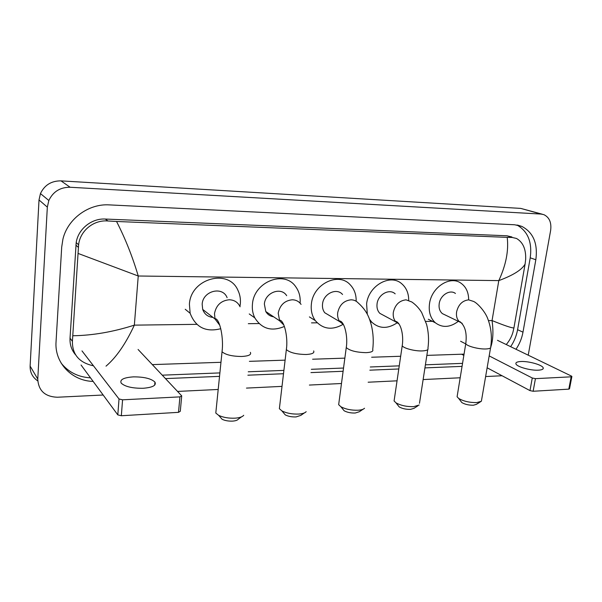<?xml version="1.0" encoding="UTF-8"?>
<svg xmlns="http://www.w3.org/2000/svg" width="602" height="602" viewBox="0 0 602 602"><rect width="100%" height="100%" fill="white"/><g stroke="black" fill="none" stroke-linecap="round" stroke-linejoin="round"><path stroke-width="0.9" d="M538.346 370.177C541.966 369.959 543.583 369.184 543.207 367.86C542.47 364.932 528.722 361.057 520.918 361.509C517.201 361.704 515.538 362.487 515.929 363.864C516.614 366.738 530.512 370.689 538.346 370.177M571.855 376.626L569.53 388.764L568.807 389.14L571.163 376.822L571.892 376.461L571.336 376.024L497.47 340.311M533.131 391.262L529.978 390.608L532.273 378.003L535.434 378.65L533.131 391.262L568.807 389.14M461.614 354.217L463.849 355.398M487.168 367.814L529.978 390.608M535.434 378.65L571.163 376.822M532.273 378.003L489.193 355.91M465.73 343.877L460.605 341.251M480.419 401.858L476.37 404.363L473.405 405.221C468.845 405.281 464.992 404.401 461.839 402.572L460.726 401.113M457.317 395.394L457.091 396.748L458.701 398.464C463.615 401.301 469.635 402.67 476.761 402.58L481.374 401.271L490.562 347.851M455.443 293.475C449.98 289.095 440.243 295.183 439.197 303.724C438.655 307.991 439.708 311.279 442.357 313.604L445.495 315.117M458.325 321.317C450.1 327.533 442.455 328.03 435.397 322.815C430.445 318.255 428.481 311.896 429.504 303.747C431.506 287.101 450.326 275.129 461.087 283.294C465.978 286.845 468.499 292.181 468.649 299.299M417.938 405.801L414.056 408.306L410.534 409.368C406.094 409.473 402.324 408.66 399.224 406.929L397.862 405.206M394.333 399.269L394.084 400.947L396.011 402.858C400.857 405.53 406.749 406.801 413.687 406.651L419.165 405.011M395.168 293.844C389.426 288.23 378.033 294.453 377.063 303.852C376.611 307.735 377.529 310.895 379.824 313.341L384.219 315.696M367.303 314.252L366.61 303.867C368.462 285.596 390.405 273.331 401.767 283.783C406.373 287.779 408.69 293.264 408.705 300.225M397.034 322.905C387.537 329.128 379.072 328.842 371.652 322.04L369.508 319.226M363.021 409.255L359.311 411.738L355.225 413.017C350.898 413.153 347.211 412.4 344.156 410.775L342.576 408.833M338.926 402.7L338.663 404.679L340.875 406.734C345.646 409.255 351.41 410.421 358.182 410.225C361.403 409.992 363.518 409.337 364.519 408.254M342.546 294.483C336.736 287.417 323.432 293.625 322.544 303.957C322.168 307.374 322.898 310.301 324.741 312.739L330.603 316.223M343.05 324.38C332.093 330.528 322.845 329.264 315.29 320.58C311.994 315.899 310.7 310.369 311.392 303.98C313.085 283.926 338.633 271.637 350.206 284.784C354.322 289.126 356.309 294.611 356.166 301.241M304.349 412.934L300.827 415.38L296.086 416.923C291.872 417.081 288.268 416.403 285.273 414.891L283.452 412.731M279.644 406.395L279.373 408.698L281.902 410.895C286.575 413.235 292.211 414.289 298.803 414.056C302.595 413.777 305.048 412.98 306.162 411.678M286.665 295.665C281.172 286.56 265.158 292.474 264.368 304.07L265.783 311.535C267.566 314.56 270.185 316.313 273.632 316.802M284.377 326.457C271.652 331.785 261.795 328.918 254.812 317.856C252.735 313.687 251.952 309.104 252.456 304.093C253.946 281.623 284.595 269.824 295.748 286.763C299.141 291.458 300.594 296.929 300.105 303.182M241.537 416.847L238.211 419.24C237.406 420.264 235.563 420.881 232.696 421.107C228.594 421.28 225.08 420.678 222.153 419.301L220.069 416.945M216.065 410.398L215.794 413.047L218.646 415.342C223.222 417.487 228.715 418.428 235.134 418.164C239.619 417.818 242.478 416.862 243.712 415.282M227.105 297.689C222.725 285.822 202.829 290.826 202.159 304.198L202.693 309.42C204.477 314.236 207.908 316.9 212.995 317.42M220.761 328.707C205.764 332.492 195.56 327.345 190.142 313.273L189.404 304.221C190.668 278.38 228.67 268.168 237.94 290.337C240.002 294.589 240.785 299.186 240.296 304.123L239.942 306.478M143.08 388.282C152.607 387.5 156.565 385.43 154.94 382.082C151.185 378.56 143.968 376.822 133.305 376.875C123.613 377.574 119.58 379.666 121.205 383.143C125.043 386.665 132.335 388.373 143.08 388.282M181.669 396.387L180.291 411.279L178.501 412.34L179.93 396.876L181.721 395.868L138.076 349.469M121.333 415.741L117.804 414.891L119.023 398.976L122.575 399.818L121.333 415.741L178.501 412.34M81.985 350.898L119.023 398.976L117.804 414.891L81.052 365M122.575 399.818L179.93 396.876M37.76 380.893C32.531 377.349 29.98 372.412 30.123 366.099L39.01 199.977L40.447 193.581C44.533 185.047 51.388 180.811 60.998 180.871L520.738 208.397L542.282 214.214M103.168 395.017L57.318 397.237C44.947 396.718 38.43 390.66 37.768 379.057L47.332 207.126L48.837 200.496C53.081 191.632 60.177 187.222 70.11 187.252L541.1 214.071L543.869 214.651C549.393 217.337 551.65 222.612 550.627 230.483L528.225 355.18M502.076 375.753L485.686 376.543M460.191 377.778L423.131 379.561M397.049 380.825L368.146 382.217M341.477 383.512L309.39 385.062M282.007 386.379L246.466 388.094M218.195 389.464L177.552 391.428M515.989 349.265C519.534 343.99 521.866 338.294 522.987 332.161L535.825 259.755C537.977 243.599 533.327 232.485 521.874 226.412L514.687 224.772L109.331 204.891C88.712 203.499 67.657 218.819 62.917 239.182L61.705 247.068L56.046 341.778C54.413 362.923 71.977 380.976 93.152 381.42M165.475 378.598L219.534 376.363M247.881 375.197L283.504 373.729M310.948 372.6L343.11 371.276M369.831 370.17L398.795 368.973M424.929 367.897L462.058 366.37M510.647 346.684C514.168 341.454 516.478 335.796 517.585 329.708L530.227 257.822C532.318 242.177 527.879 231.236 516.922 224.997M162.262 375.174L219.888 372.909M248.25 371.788L283.896 370.388M311.354 369.304L343.539 368.04M370.275 366.987L399.261 365.85M425.403 364.82L462.547 363.36M61.193 363.194C68.553 372.247 78.328 377.13 90.511 377.845M511.911 236.97L506.959 235.788L105.29 219.045C91.654 218.195 78.102 229.076 76.191 242.598L70.028 338.181C69.719 344.547 71.555 350.086 75.543 354.789M490.818 346.94C493.106 340.077 493.512 331.281 492.052 320.565C504.491 325.614 511.79 328.075 513.927 327.932L512.934 332.259C511.632 336.744 509.405 340.837 506.252 344.555M464.052 354.134L426.856 355.383M400.669 356.264L371.645 357.234M344.863 358.137L312.619 359.221M285.107 360.147L249.386 361.343M220.964 362.299L152.321 364.609M93.468 365.805C79.268 362.735 72.248 354.57 72.413 341.304L78.606 244.781C80.089 230.844 93.649 219.64 107.969 220.987L116.547 221.476C125.254 238.43 132.485 256.602 138.242 276.002L78.14 253.45M513.927 327.932L525.094 264.067C521.957 269.756 513.197 275.272 498.802 280.607C505.996 265.053 508.795 250.643 507.208 237.369L116.547 221.476M507.208 237.369L512.099 237.451L516.486 238.452C522.995 242.2 526.058 249.19 525.666 259.409L525.094 264.067M72.88 335.758C92.625 335.464 113.116 331.928 134.351 325.14C125.675 343.825 116.224 357.498 106.012 366.159M442.357 313.604L459.747 322.01L459.958 321.649C465.173 325.878 467.107 333.215 465.767 343.652C466.663 346.105 478.605 349.303 485.799 348.972C489.584 348.791 491.232 348.054 490.743 346.76C492.127 337.27 491.224 328.195 488.049 319.542C485.521 311.558 476.656 302.279 473.18 301.301L468.642 299.856C462.404 300.586 458.385 304.597 456.594 311.896C456.023 316.268 457.068 319.639 459.747 322.01L462.201 323.349M457.091 396.748L465.948 342.523M379.824 313.341L396.086 322.07L396.334 321.491C401.474 324.057 403.716 336.405 402.226 345.714C403.363 348.257 414.763 351.259 422.19 350.928C426.667 350.703 428.594 349.822 427.947 348.272C429.045 340.122 428.586 332.153 426.57 324.373L421.693 312.566C419.127 308.322 415.839 304.793 411.836 301.986L406.064 299.834C399.344 300.586 395.1 304.762 393.324 312.348C392.843 316.343 393.761 319.579 396.086 322.07L399.073 324.042M394.084 400.947L402.422 344.321M324.741 312.739L339.897 321.754L340.228 321.039C344.871 322.777 347.986 337.128 346.27 347.565C349.777 350.718 356.399 352.418 366.151 352.652C371.329 352.381 373.518 351.35 372.713 349.566C373.737 341.153 373.263 332.951 371.306 324.967C369.229 317.758 367.092 310.873 358.167 302.911C356.271 300.887 353.901 299.849 351.056 299.811C343.892 300.594 339.438 304.905 337.692 312.747C337.293 316.253 338.023 319.256 339.897 321.754L343.433 324.561M338.663 404.679L346.474 345.932M301.068 304.401C298.946 301.414 296.011 299.871 292.256 299.781C284.611 300.594 279.93 305.056 278.214 313.168L279.637 320.836L283.828 325.012M313.657 350.928C314.643 352.975 312.137 354.164 306.147 354.503C296.447 354.33 289.855 352.689 286.356 349.574L286.567 347.67M240.085 306.794C237.956 302.302 234.351 299.962 229.272 299.758C221.077 300.594 216.148 305.214 214.485 313.619L215.019 319L219.813 325.343M250.372 352.358C251.561 354.698 248.686 356.068 241.733 356.482C232.094 356.376 225.532 354.796 222.04 351.756L222.243 349.566M488.44 320.618L492.052 320.565L498.802 280.607L138.242 276.002L134.351 325.14L196.809 324.343M248.317 323.688L259.01 323.545M311.512 322.875L317.179 322.807M370.501 322.123L371.712 322.108M425.689 321.415L433.869 321.31M70.11 187.252L60.998 180.871M47.332 207.126L39.01 199.977M37.768 379.057L30.123 366.099M541.1 214.071L520.738 208.397M530.227 257.822L535.825 259.755M517.585 329.708L522.987 332.161M70.028 338.181L72.413 341.304M75.912 245.134L78.41 247.414M105.29 219.045L107.969 220.987M506.959 235.788L512.099 237.451M543.012 368.928L543.207 367.86M461.839 402.572L458.701 398.464M435.397 322.815L428.3 319.241M399.224 406.929L396.011 402.858M371.652 322.04L370.215 321.235M427.744 349.627L419.474 403.31M344.156 410.775L340.875 406.734M315.29 320.58L309.398 316.915M285.273 414.891L281.902 410.895M265.783 311.535L279.637 320.836L280.096 320.174C284.513 321.393 288.177 337.79 286.356 349.574L279.373 408.698M254.812 317.856L249.243 313.951M222.153 419.301L218.646 415.342M202.693 309.42L215.019 319L215.478 318.691C219.918 319.654 223.854 338.234 222.04 351.756L215.794 413.047M190.142 313.273L185.235 309.277M154.676 385.145L154.94 382.082M48.837 200.496L40.447 193.581M517.63 225.118L521.874 226.412M76.191 242.598L78.606 244.781"/></g></svg>
